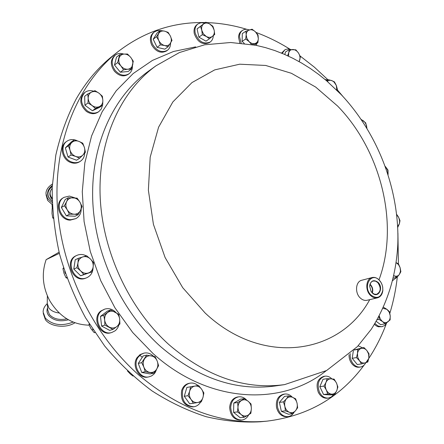 <?xml version="1.0" encoding="UTF-8"?>
<svg xmlns="http://www.w3.org/2000/svg" width="444" height="444" viewBox="0 0 444 444"><rect width="100%" height="100%" fill="white"/><g stroke="black" fill="none" stroke-linecap="round" stroke-linejoin="round"><path stroke-width="0.67" d="M372.061 292.663C372.91 289.815 372.311 287.235 370.268 284.926L369.902 284.593M377.755 282.551L375.435 281.096L373.004 281.046C371.001 281.768 369.885 283.483 369.658 286.197L371.045 291.369L372.15 292.757L374.298 294.139L376.556 294.328C380.935 291.825 381.335 287.895 377.755 282.551M372.344 292.935C373.271 289.877 372.638 287.101 370.44 284.61L370.013 284.227M378.033 282.317C373.626 279.293 370.823 280.553 369.636 286.103L371.067 291.469L372.222 292.907C378.099 299.056 384.132 287.94 378.033 282.317M337.268 89.777L342.846 96.37M397.918 233.083L398.401 263.803M397.319 276.978C395.904 289.466 393.412 301.576 389.843 313.298M386.202 324.037C380.897 338.25 373.97 351.343 365.429 363.314M364.23 364.957C340.326 397.341 307.903 416.072 266.972 421.145C223.005 425.102 180.381 409.818 139.094 375.285C92.358 334.338 60.545 268.193 57.237 204.123C54.079 139.993 78.732 82.717 118.104 51.593C144.394 31.507 173.46 21.828 205.306 22.561M374.964 323.51L377.9 325.94L381.501 326.762L384.754 325.541L387.113 322.422M374.42 324.392L376.379 325.946L378.36 326.784L382.284 326.662M93.617 91.198C90.365 90.165 87.49 90.554 84.993 92.352C79.842 98.157 80.553 104.285 87.118 110.739C91.32 113.575 95.249 113.847 98.907 111.561L101.343 108.869L102.536 105.239M84.993 92.352L84.182 92.974C79.038 98.768 79.742 104.889 86.303 111.333C90.498 114.163 94.422 114.435 98.074 112.154L98.907 111.561M331.868 378.899C329.764 376.784 327.444 375.885 324.914 376.19C318.553 378.56 316.722 383.877 319.419 392.146C321.628 396.32 324.614 398.296 328.371 398.079L331.352 396.969L333.699 394.533M324.914 376.19L323.809 376.357C317.454 378.721 315.617 384.032 318.309 392.291C320.518 396.453 323.498 398.429 327.256 398.213L328.371 398.079M160.179 30.63L156.987 30.725L154.251 32.024C150.971 35.026 150.405 39.111 152.547 44.272C156.793 51.099 161.744 53.114 167.405 50.311C169.547 48.657 170.601 46.248 170.568 43.096M154.251 32.024L153.374 32.701C150.1 35.703 149.534 39.782 151.67 44.933C155.911 51.754 160.861 53.763 166.511 50.96L167.405 50.311M115.962 312.543C112.654 309.085 108.902 307.942 104.706 309.124L101.909 310.611C92.141 317.26 100.832 336.308 111.871 332.462L115.163 330.774L116.261 329.77L117.771 327.739L118.948 324.841M104.706 309.124L101.038 310.9C91.275 317.538 99.961 336.558 110.983 332.717L111.871 332.462M74.947 197.885L69.386 196.07L64.019 197.352C54.601 202.153 60.151 219.874 71.034 219.697L75.935 218.598C79.437 216.55 81.191 213.298 81.197 208.847M64.019 197.352L63.215 197.824C53.802 202.619 59.346 220.318 70.219 220.13L75.935 218.598M246.564 400.027C244.256 397.58 241.619 396.514 238.667 396.836C233.849 397.907 231.196 401.42 230.697 407.381C231.368 415.473 235.043 419.697 241.714 420.063C244.799 419.652 247.136 417.882 248.723 414.752M238.667 396.836L237.629 396.975C232.823 398.046 230.164 401.559 229.665 407.503C230.336 415.584 234.005 419.808 240.67 420.168L241.714 420.063M249.289 29.959C246.759 28.965 244.511 29.104 242.541 30.364C240.631 31.729 239.616 33.827 239.494 36.652L241.153 43.074M256.31 45.377L256.882 43.329M242.541 30.364L241.592 31.008C239.677 32.373 238.661 34.466 238.545 37.29L239.81 42.951M86.308 255.861C83.622 254.429 80.908 254.107 78.166 254.895L76.99 255.339C64.724 260.223 73.66 282.684 86.014 278.022L86.68 277.778C90.792 275.863 92.929 272.416 93.085 267.438M76.99 255.339L76.157 255.722C63.903 260.595 72.827 283.022 85.17 278.366L86.68 277.778M153.502 356.271C150.683 353.468 147.491 352.419 143.934 353.13L140.659 354.623L138.073 357.331C132.234 365.279 139.954 379.115 148.951 376.856L151.537 375.94L153.785 374.275L155.239 372.483L156.754 369.003M143.934 353.13L140.171 354.551L137.152 357.542C131.313 365.479 139.028 379.293 148.013 377.039L148.951 376.856M197.996 385.559C195.626 383.522 193.029 382.711 190.204 383.128C186.502 383.905 183.966 386.352 182.606 390.465C181.435 400.494 185.181 405.927 193.845 406.765C196.742 406.321 199.012 404.723 200.66 401.975M190.204 383.128L189.222 383.294C185.52 384.071 182.989 386.513 181.629 390.62C180.458 400.632 184.199 406.06 192.851 406.898L193.845 406.765M77.206 140.776L76.152 140.31C72.788 139.105 69.741 139.394 67.005 141.181C59.901 145.571 62.893 159.174 71.612 161.988C74.814 163.109 77.728 162.87 80.358 161.272C83.078 159.435 84.527 156.721 84.704 153.13M67.005 141.181L66.206 141.736C59.108 146.12 62.093 159.701 70.801 162.515C73.998 163.625 76.912 163.386 79.543 161.799L80.358 161.272M204.595 23.077L201.015 22.716L197.907 23.943C195.36 26.013 194.461 29.054 195.21 33.072C198.518 41.608 203.507 44.6 210.184 42.052C212.138 40.62 213.181 38.489 213.303 35.653M197.907 23.943L196.997 24.614C194.45 26.679 193.551 29.72 194.3 33.733C197.602 42.258 202.586 45.244 209.257 42.696L210.184 42.052M292.335 397.23C290.126 394.81 287.612 393.745 284.798 394.033C279.098 395.626 276.706 400.127 277.633 407.531C279.393 413.597 282.806 416.639 287.856 416.644C290.476 416.322 292.541 414.879 294.05 412.326M284.798 394.033L283.722 394.178C278.022 395.765 275.635 400.26 276.557 407.653C278.316 413.714 281.724 416.744 286.774 416.755L287.856 416.644M123.765 54.096C120.54 52.98 117.716 53.319 115.296 55.112C111.161 59.352 111.144 64.497 115.235 70.541C119.802 75.391 124.409 76.457 129.06 73.748C131.385 71.928 132.501 69.325 132.401 65.94M115.296 55.112L114.458 55.778C110.328 60.007 110.306 65.146 114.397 71.184C118.953 76.024 123.554 77.09 128.205 74.376L129.06 73.748M362.515 347.807L358.147 345.815M350.244 353.613C349.894 357.387 350.843 360.744 353.091 363.675C355.261 366.228 357.709 367.343 360.428 367.022C362.77 366.6 364.541 365.151 365.751 362.687M349.051 354.684C348.945 358.158 349.916 361.211 351.964 363.852C354.134 366.405 356.582 367.515 359.296 367.194L360.428 367.022M379.109 279.92L380.824 282.079L382.007 284.487L382.711 287.107L382.845 290.42C382.345 294.444 380.547 296.919 377.456 297.841C375.047 298.335 372.749 297.547 370.557 295.482C364.907 290.337 365.889 278.782 372.033 277.561C374.508 277.001 376.867 277.789 379.109 279.92M377.456 297.841L367.094 300.277C364.702 300.766 362.415 299.994 360.245 297.963C354.645 292.885 355.65 281.468 361.755 280.253L372.033 277.561M371.012 295.105C377.039 299.267 380.969 297.647 382.811 290.243L382.684 287.063L382.007 284.543L380.869 282.229L379.22 280.153C371.034 271.412 362.298 287.046 371.012 295.105M73.155 322.083C61.727 326.44 52.436 325.102 45.294 318.071L43.124 312.065C43.157 308.969 44.539 306.16 47.258 303.629M74.942 322.771C66.028 328.527 50.544 326.889 45.416 319.697L43.223 313.353M52.281 185.542C47.824 189.072 46.57 192.924 48.507 197.092L52.137 201.043M52.176 188.312L50.999 189.999C49.706 192.491 49.833 194.927 51.387 197.303L52.081 198.196M46.037 194.777L47.641 200.405L52.253 204.562M52.353 184.066C48.235 186.73 46.098 189.86 45.948 193.456L47.502 198.39L52.181 202.581M59.074 252.203L46.143 259.64C41.447 273.249 42.591 286.846 49.578 300.433C59.202 316.539 72.389 324.786 89.144 325.169M59.357 253.341L46.143 259.64M118.104 51.593L112.97 55.655C98.562 67.05 86.341 81.413 76.318 98.735C67.294 115.984 60.451 134.81 55.794 155.211L52.214 187.202C52.126 209.346 54.568 231.635 59.546 254.079C65.94 276.29 74.625 297.558 85.603 317.882L104.74 346.092C119.203 363.281 134.97 378.221 152.042 390.92C169.614 402.164 187.634 410.756 206.11 416.688C224.586 421.056 242.702 422.755 260.456 421.772L266.972 421.145M127.461 370.968L130.247 373.926L133.067 376.074M66.739 277.461L66.017 277.766L67 278.172M63.481 267.854L62.937 268.67L64.019 273.415L66.017 277.766M63.642 268.359L62.937 268.67M64.719 271.667L65.362 273.554M53.152 217.677L52.753 217.899L53.219 218.331M52.131 208.608L52.442 208.43L52.131 208.608L51.992 213.503L52.753 217.899M94.777 332.473L94.189 332.645L94.888 332.634M89.161 323.809L88.967 324.731L91.092 328.838L94.189 332.645M89.605 324.531L88.967 324.731M92.602 329.215L93.029 329.859M359.44 360.678L357.731 357.265L357.492 353.413C357.969 350.766 359.218 349.095 361.25 348.396L357.664 349.4L357.492 353.413L356.443 357.592L359.44 360.678L361.549 363.902L365.14 362.876C363.059 363.403 361.161 362.67 359.44 360.678M368.864 357.836C368.403 360.473 367.16 362.154 365.14 362.876L367.826 361.988L368.864 357.836L369.008 353.835L366.922 350.621L368.614 354.012L368.864 357.836M366.922 350.621C365.218 348.634 363.331 347.891 361.25 348.396L363.947 347.558L366.922 350.621M130.736 57.381C132.573 59.796 133.217 62.31 132.667 64.929C131.94 67.466 130.314 68.898 127.789 69.231L131.357 69.131L133.305 61.239L130.736 57.381L127.495 54.024L123.92 54.085C126.501 53.979 128.771 55.078 130.736 57.381M118.998 58.353C119.747 55.811 121.384 54.384 123.92 54.085L119.669 54.656L117.666 62.576L120.935 65.956C119.081 63.525 118.431 60.989 118.998 58.353M120.935 65.956C122.921 68.271 125.208 69.364 127.789 69.231L123.537 69.83L120.935 65.956M284.843 406.332C284.277 403.368 284.804 400.871 286.43 398.829C288.173 396.953 290.209 396.448 292.546 397.313L288.578 395.893L286.43 398.829L283.427 401.887L284.843 406.332L285.414 410.872L289.405 412.287C287.096 411.233 285.57 409.251 284.843 406.332M295.521 410.717C293.795 412.615 291.758 413.142 289.405 412.287L292.541 413.786L295.521 410.717L297.635 407.753L297.075 403.246C297.641 406.177 297.125 408.669 295.521 410.717M297.075 403.246C296.348 400.355 294.838 398.379 292.546 397.313L295.66 398.84L297.075 403.246M214.152 30.114C214.668 32.806 214.102 34.882 212.448 36.353C210.678 37.657 208.613 37.696 206.266 36.464L209.463 38.728L214.702 34.488L214.152 30.114L212.876 26.252L209.701 23.97L212.537 26.557L214.152 30.114M203.519 24.037C205.306 22.744 207.365 22.722 209.701 23.97L205.8 22.2L200.505 26.401L201.781 30.286C201.265 27.572 201.842 25.491 203.519 24.037M201.781 30.286L203.408 33.872L206.266 36.464L202.336 34.693L201.781 30.286M393.817 275.702L397.114 277.206L399.439 274.32L400.877 271.673L400.094 267.627L398.435 263.819L396.153 262.67L398.523 264.624L400.094 267.627L400.488 271.245L399.439 274.32C398.151 276.063 396.486 276.595 394.433 275.924L393.828 275.652M78.827 141.347C81.585 142.507 83.45 144.566 84.421 147.53C85.209 150.527 84.693 153.041 82.873 155.061L85.448 152.303L84.421 147.53L82.756 143.184L78.827 141.347L74.242 139.932L71.623 142.663C73.621 140.815 76.024 140.376 78.827 141.347M70.03 150.222C69.242 147.197 69.775 144.677 71.623 142.663L68.365 145.837L70.03 150.222L71.073 155.034L75.68 156.438C72.899 155.283 71.012 153.213 70.03 150.222M75.68 156.438C78.505 157.387 80.897 156.926 82.873 155.061L79.643 158.247L75.68 156.438M189.655 391.192C190.598 388.322 192.363 386.613 194.949 386.075C197.563 385.747 199.778 386.774 201.593 389.16L198.529 385.47L190.576 386.807L189.655 391.192L187.967 395.715L191.053 399.439C189.355 396.897 188.889 394.15 189.655 391.192M197.747 402.503C195.127 402.858 192.896 401.837 191.053 399.439L193.373 403.263L197.747 402.503L201.332 401.848L202.997 397.347C202.081 400.211 200.327 401.931 197.747 402.503M202.997 397.347C203.741 394.405 203.274 391.68 201.593 389.16L203.879 392.968L202.997 397.347M299.223 61.672L300.405 56.738L298.518 53.052L295.843 49.822L289.299 49.623L288.7 52.769C289.421 50.605 290.848 49.512 292.968 49.489C295.121 49.645 296.969 50.832 298.518 53.052L299.495 54.962L300.061 57.504L299.828 59.885L299.012 61.555M287.601 55.755L288.7 52.769L288.594 56.21M327.245 81.335L328.921 80.381L330.586 80.286L332.456 80.902L334.021 82.029L336.33 85.464L336.802 90.132M144.578 358.808C146.281 356.415 148.512 355.422 151.271 355.816C154.007 356.427 155.988 358.186 157.215 361.089L155.1 356.665L146.692 355.128L141.73 362.665L143.856 367.133C142.79 364.119 143.035 361.344 144.578 358.808M149.85 372.422C147.097 371.828 145.094 370.068 143.856 367.133L145.249 371.756L153.702 373.226L156.521 369.369C154.845 371.772 152.625 372.788 149.85 372.422M156.521 369.369C158.036 366.833 158.269 364.074 157.215 361.089L158.591 365.678L156.521 369.369M385.364 166.528L387.668 170.13L388.073 174.464M82.85 256.893C85.598 256.16 88.123 256.86 90.421 258.991C92.596 261.266 93.501 263.941 93.146 267.016L93.506 262.498L90.421 258.991L86.663 255.761L78.355 258.325L77.961 262.865C78.538 259.829 80.164 257.836 82.85 256.893M80.708 270.951C78.51 268.659 77.595 265.962 77.961 262.865L76.917 267.704L80.708 270.951L83.838 274.47L88.317 273.005C85.575 273.77 83.034 273.082 80.708 270.951M88.317 273.005C90.987 272.033 92.596 270.041 93.146 267.016L92.119 271.822L88.317 273.005M252.164 44.572L257.881 42.685L258.33 38.561L258.031 34.932L255.422 31.818L252.059 29.193L245.887 31.185L246.176 34.832C246.315 32.312 247.375 30.675 249.35 29.937C251.409 29.376 253.43 30.003 255.422 31.818L257.587 34.954L258.33 38.561C258.208 41.07 257.159 42.707 255.195 43.468C253.147 44.05 251.115 43.434 249.106 41.619L251.548 44.467M246.176 34.832L246.919 38.462L249.106 41.619L245.715 38.983L246.176 34.832M237.978 407.176C238.134 404.118 239.305 401.903 241.492 400.521C243.756 399.339 245.982 399.583 248.168 401.259L244.478 398.618L237.679 402.541L237.978 407.176L237.468 411.915L241.192 414.568C239.072 412.715 238.001 410.25 237.978 407.176M247.896 415.257C245.637 416.466 243.406 416.239 241.192 414.568L244.095 417.305L247.896 415.257L250.866 413.309L251.359 408.602C251.221 411.638 250.066 413.852 247.896 415.257M251.359 408.602C251.332 405.55 250.266 403.102 248.168 401.259L251.038 403.996L251.359 408.602M73.027 197.752C75.918 198.002 78.222 199.473 79.926 202.164C81.474 204.956 81.668 207.687 80.514 210.367L82.09 206.538L79.926 202.164L77.117 198.146L68.276 197.719L66.656 201.543C68.015 198.979 70.141 197.713 73.027 197.752M67.227 209.801C65.668 206.987 65.473 204.234 66.656 201.543L64.391 205.75L67.227 209.801L69.425 214.202L74.181 214.208C71.273 213.986 68.959 212.515 67.227 209.801M74.181 214.208C77.067 214.213 79.182 212.931 80.514 210.367L78.283 214.557L74.181 214.208M396.725 214.835L398.723 217.493L399.672 220.995L399.356 223.876L397.674 226.357M107.592 312.537C109.923 310.889 112.421 310.728 115.085 312.054C117.677 313.569 119.203 315.906 119.68 319.058L118.753 314.335L110.717 309.984L103.763 315.323L104.673 320.091C104.401 316.894 105.372 314.38 107.592 312.537M109.307 327.139C106.693 325.619 105.15 323.271 104.673 320.091L104.906 325.075L113.015 329.398L116.816 326.59C114.502 328.266 111.999 328.449 109.307 327.139M116.816 326.59C119.009 324.736 119.963 322.222 119.68 319.058L119.908 324.003L116.816 326.59M361.455 119.775L363.536 120.89L365.223 122.722L366.539 125.547L366.861 128.144M170.413 36.147C171.6 38.822 171.612 41.209 170.435 43.318C169.109 45.299 167.172 46.037 164.635 45.532L168.165 46.709L172 40.454L170.413 36.147L168.126 32.362L164.613 31.158C167.138 31.868 169.07 33.533 170.413 36.147M158.786 33.328C160.14 31.352 162.082 30.63 164.613 31.158L160.389 30.47L156.493 36.719L158.791 40.532C157.592 37.84 157.592 35.437 158.786 33.328M158.791 40.532C160.145 43.168 162.093 44.833 164.635 45.532L160.401 44.866L158.791 40.532M326.296 389.993C325.125 387.362 325.03 384.804 326.013 382.317C327.139 379.942 328.838 378.788 331.107 378.843L327.189 378.671L326.013 382.317L323.97 386.097L326.296 389.993L327.755 393.995L331.685 394.15C329.398 393.911 327.6 392.529 326.296 389.993M336.752 390.631C335.647 393.007 333.96 394.183 331.685 394.15L334.726 394.411L336.752 390.631L337.895 386.985L336.458 383.006C337.618 385.608 337.718 388.156 336.752 390.631M336.458 383.006C335.165 380.486 333.383 379.098 331.107 378.843L334.143 379.143L336.458 383.006M98.99 93.201C101.376 95.105 102.664 97.519 102.853 100.449C102.853 103.347 101.709 105.4 99.417 106.604L102.675 105.145L102.853 100.449L102.381 96.231L98.99 93.201L94.944 90.648L91.664 92.069C94.073 91.076 96.515 91.458 98.99 93.201M88.178 98.224C88.19 95.305 89.355 93.251 91.664 92.069L87.729 93.978L88.178 98.224L87.99 102.953L92.075 105.517C89.66 103.602 88.362 101.177 88.178 98.224M92.075 105.517C94.572 107.254 97.02 107.62 99.417 106.604L95.499 108.536L92.075 105.517M379.187 316.061L379.048 319.425L382.456 321.539L384.97 323.826L390.132 319.913L390.215 315.678L389.41 311.638L386.918 309.34L389.166 312.06L390.215 315.678C390.381 318.381 389.643 320.413 388.001 321.772C386.269 322.971 384.421 322.893 382.456 321.539L380.38 319.153L379.237 315.967M383.488 307.242L386.918 309.34L382.994 308.325M337.002 90.332L337.401 89.472L336.33 85.464L334.443 81.885L331.624 80.536L327.988 79.615L327.145 81.252M388.095 174.52L387.989 170.063L385.348 166.489M397.724 227.367L399.356 223.876L400.005 220.662L398.479 217.033L396.675 214.397M366.944 128.277L365.712 122.86L361.238 119.458M361.549 363.902L357.309 364.568L352.22 358.291L356.443 357.592M354.134 349.939L363.947 347.558M354.035 350.039L357.664 349.4M352.22 358.291L353.363 350.693M131.357 69.131L128.138 71.517L120.346 72.228L114.502 65.018L116.506 57.137L119.669 54.656M114.502 65.018L117.666 62.576M120.346 72.228L123.537 69.83M292.541 413.786L288.456 414.208L281.352 411.311L279.381 402.375L283.427 401.887M281.352 411.311L285.414 410.872M279.381 402.375L284.521 396.409L288.578 395.893M209.463 38.728L205.983 41.159L198.89 37.157L197.069 28.904L205.8 22.2M197.069 28.904L200.505 26.401M198.89 37.157L202.336 34.693M393.251 278.188L397.114 277.206M79.643 158.247L76.573 160.223L68.043 157.037L65.351 147.896L71.212 142.013L74.242 139.932M65.351 147.896L68.365 145.837M68.043 157.037L71.073 155.034M193.373 403.263L189.655 403.768L184.277 396.27L186.88 387.407L190.576 386.807M184.277 396.27L187.967 395.715M186.88 387.407L198.529 385.47M284.798 54.501L285.57 51.887L289.299 49.623M326.29 80.525L327.988 79.615M153.702 373.226L150.166 373.926L141.753 372.461L138.251 363.431L143.196 355.933L146.692 355.128M138.251 363.431L141.73 362.665M141.753 372.461L145.249 371.756M92.119 271.822L80.669 275.779L73.787 269.058L75.225 259.734L78.355 258.325M73.787 269.058L76.917 267.704M80.669 275.779L83.838 274.47M254.329 44.977L257.881 42.685M244.261 43.407L242.119 41.359L242.302 33.605L245.887 31.185M242.119 41.359L245.715 38.983M244.095 417.305L240.176 417.715L233.577 412.359L233.794 403.041L237.679 402.541M233.577 412.359L237.468 411.915M233.794 403.041L240.57 399.134L244.478 398.618M78.283 214.557L75.18 216.217L66.361 215.873L61.361 207.47L65.229 199.484L68.276 197.719M61.361 207.47L64.391 205.75M66.361 215.873L69.425 214.202M113.015 329.398L109.679 330.369L101.609 326.074L100.483 316.383L107.409 311.072L110.717 309.984M100.483 316.383L103.763 315.323M101.609 326.074L104.906 325.075M168.165 46.709L164.824 49.162L157.087 47.336L153.202 39.233L157.087 33.017L160.389 30.47M153.202 39.233L156.493 36.719M157.087 47.336L160.401 44.866M334.726 394.411L330.53 394.921L323.576 394.516L319.808 386.657L323.97 386.097M323.576 394.516L327.755 393.995M319.808 386.657L323.027 379.27L327.189 378.671M102.675 105.145L99.545 107.381L92.396 110.761L84.926 105.217L84.665 96.293L87.729 93.978M84.926 105.217L87.99 102.953M92.396 110.761L95.499 108.536M377.123 319.824L379.048 319.425M384.97 323.826L380.702 324.686L376.235 321.373M392.701 280.447L397.014 277.228M290.87 49.517L288.167 48.957L285.659 49.428L284.915 49.811L282.184 53.391M327.394 79.937L325.113 79.537M284.915 49.811L281.546 53.13M206.843 22.6C220.291 23.071 233.594 25.314 246.759 29.326M256.049 32.451C267.782 36.802 279.098 42.391 289.999 49.223M300.089 55.983L314.396 67.183L327.855 79.687M59.207 312.987C54.612 312.459 51.188 310.839 48.929 308.114L47.258 303.524L47.369 295.854M160.906 346.881C121.068 311.305 94.522 254.129 92.707 199.378C91.02 144.583 113.436 96.281 148.379 71.268L156.088 65.74C120.885 90.942 98.318 139.788 100.111 195.31C102.037 250.788 128.949 308.791 169.231 344.894C206.565 376.695 244.999 389.937 284.543 384.621L275.158 385.98C235.914 391.253 197.83 378.216 160.906 346.881M326.129 370.784C281.402 406.737 208.597 403.613 153.224 353.713L132.701 332.506L114.985 307.881L100.688 280.597L90.282 251.504L84.094 221.55L82.284 191.703L84.837 162.893L91.581 135.981L102.187 111.733L116.228 90.759L133.178 73.538L152.47 60.39L173.487 51.487L195.649 46.886M369.741 299.656C339.982 354.762 262.404 366.883 205.145 313.02L182.717 287.684L165.096 257.509L153.413 224.314L148.374 190.165L150.194 157.143L158.591 127.184L172.86 101.926L191.98 82.567L214.707 69.886L239.721 64.197L265.701 65.457L291.403 73.293L315.706 87.091L337.618 106.061C381.191 150.732 399.428 224.714 379.004 279.814M47.33 304.506L47.724 309.934L49.384 314.53C53.463 318.914 59.28 320.357 66.839 318.859M68.42 319.785C60.029 321.939 53.469 320.546 48.751 315.606C46.936 313.175 46.542 310.606 47.575 307.892M52.242 186.474C48.107 189.91 46.975 193.623 48.846 197.608L49.129 198.096M50.694 190.631C49.428 193.134 49.578 195.582 51.132 197.963L52.098 199.156M52.009 204.418L52.381 207.287M284.543 384.621L326.629 370.512L357.437 346.57L371.234 329.326C387.351 303.957 396.203 275.641 397.802 244.372C399.694 190.421 378.382 134.193 341.253 94.672L326.423 80.636L318.514 74.309L310.306 68.47L301.815 63.153L293.062 58.386L284.071 54.19L274.875 50.588L265.49 47.619L255.949 45.299L230.68 42.502L204.64 44.789L179.415 52.553L156.088 65.74M49.145 198.129L48.507 197.092M142.302 357.292L139.494 355.022M52.331 208.486L52.131 206.26M393.129 280.358L392.701 280.464"/></g></svg>
